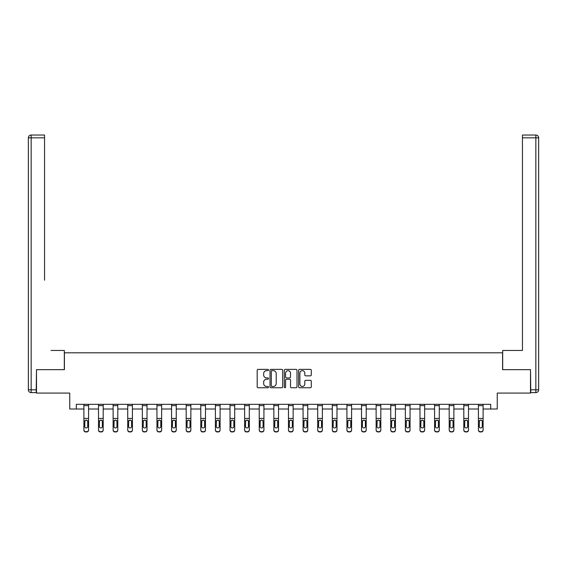 <?xml version="1.0" encoding="UTF-8"?>
<svg xmlns="http://www.w3.org/2000/svg" width="567" height="567" viewBox="0 0 567 567"><rect width="100%" height="100%" fill="white"/><g stroke="black" fill="none" stroke-linecap="round" stroke-linejoin="round"><path stroke-width="0.85" d="M268.517 370.01A0.645 0.645 0 0 0 267.872 369.372L258.098 369.372A0.921 0.921 0 0 0 257.184 370.286L257.184 386.836A0.921 0.921 0 0 0 258.098 387.757L267.872 387.757A0.645 0.645 0 0 0 268.517 387.112A0.645 0.645 0 0 0 267.872 386.467L266.603 386.467A2.941 2.941 0 0 1 263.662 383.526L263.662 382.151A2.941 2.941 0 0 1 266.603 379.21L267.872 379.21A0.645 0.645 0 0 0 268.517 378.565A0.645 0.645 0 0 0 267.872 377.92L266.603 377.92A2.941 2.941 0 0 1 263.662 374.978L263.662 373.596A2.941 2.941 0 0 1 266.603 370.655L267.872 370.655A0.645 0.645 0 0 0 268.517 370.01M310.369 375.85A0.921 0.921 0 0 0 311.29 374.929L311.29 370.286A0.921 0.921 0 0 0 310.369 369.372L299.518 369.372A0.921 0.921 0 0 0 298.603 370.286L298.603 386.836A0.921 0.921 0 0 0 299.518 387.757L310.369 387.757A0.921 0.921 0 0 0 311.29 386.836L311.29 381.23A0.921 0.921 0 0 0 310.369 380.308L305.726 380.308A0.921 0.921 0 0 0 304.805 381.23L304.805 384.008A2.459 2.459 0 0 1 302.346 386.467A2.459 2.459 0 0 1 299.886 384.008L299.886 373.114A2.459 2.459 0 0 1 302.346 370.655A2.459 2.459 0 0 1 304.805 373.114L304.805 374.929A0.921 0.921 0 0 0 305.726 375.85L310.369 375.85M76.311 409.005L76.311 404.321L490.689 404.321L490.689 409.005L497.252 409.005L497.252 393.08L530.499 393.08L530.499 369.663L502.589 369.663L502.589 352.802L64.411 352.802L64.411 369.663L36.501 369.663L36.501 393.08L69.748 393.08L69.748 409.005L83.895 409.005M282.692 370.286A0.921 0.921 0 0 0 281.778 369.372L270.927 369.372A0.921 0.921 0 0 0 270.005 370.286L270.005 386.836A0.921 0.921 0 0 0 270.927 387.757L281.778 387.757A0.921 0.921 0 0 0 282.692 386.836L282.692 370.286M285.222 369.372L296.073 369.372A0.921 0.921 0 0 1 296.995 370.286L296.995 386.836A0.921 0.921 0 0 1 296.073 387.757L291.431 387.757A0.921 0.921 0 0 1 290.51 386.836L290.51 380.124A0.921 0.921 0 0 0 289.588 379.21L286.512 379.21A0.921 0.921 0 0 0 285.591 380.124L285.591 387.112A0.645 0.645 0 0 1 284.946 387.757A0.645 0.645 0 0 1 284.308 387.112L284.308 370.286A0.921 0.921 0 0 1 285.222 369.372M88.58 409.005L98.509 409.005M103.187 409.005L113.116 409.005M117.801 409.005L127.731 409.005M132.416 409.005L142.345 409.005M147.023 409.005L156.953 409.005M161.638 409.005L171.567 409.005M176.252 409.005L186.182 409.005M190.866 409.005L200.789 409.005M205.474 409.005L215.403 409.005M220.088 409.005L230.018 409.005M234.703 409.005L244.625 409.005M249.31 409.005L259.239 409.005M263.924 409.005L273.854 409.005M278.539 409.005L288.461 409.005M293.146 409.005L303.076 409.005M307.761 409.005L317.69 409.005M322.375 409.005L332.297 409.005M336.982 409.005L346.912 409.005M351.597 409.005L361.526 409.005M366.211 409.005L376.134 409.005M380.818 409.005L390.748 409.005M395.433 409.005L405.362 409.005M410.047 409.005L419.977 409.005M424.655 409.005L434.584 409.005M439.269 409.005L449.199 409.005M453.883 409.005L463.813 409.005M468.491 409.005L478.42 409.005M483.105 409.005L490.689 409.005M271.94 370.655A0.645 0.645 0 0 0 271.295 371.3L271.295 385.829A0.645 0.645 0 0 0 271.94 386.467L273.273 386.467A2.941 2.941 0 0 0 276.214 383.526L276.214 373.596A2.941 2.941 0 0 0 273.273 370.655L271.94 370.655M290.51 373.164A2.459 2.459 0 0 0 288.05 370.705A2.459 2.459 0 0 0 285.591 373.164L285.591 376.998A0.921 0.921 0 0 0 286.512 377.92L289.588 377.92A0.921 0.921 0 0 0 290.51 376.998L290.51 373.164M83.895 421.146L83.895 429.821A1.871 1.857 -0 0 0 85.766 431.678L86.701 431.678A1.871 1.857 -0 0 0 88.58 429.821L88.58 430.112A1.871 1.857 180 0 1 86.701 431.969L86.701 431.678M87.736 426.476L87.736 421.543L87.736 426.476A1.495 1.488 180 0 1 86.234 427.965A1.495 1.488 180 0 0 87.736 426.476M84.738 426.767L84.738 426.476A1.495 1.488 180 0 0 86.234 427.965M85.454 420.253L84.738 421.423M87.02 420.253L86.234 420.034L87.566 420.849L87.736 421.543M88.58 404.321L88.58 429.821M83.895 404.321L83.895 429.821M85.766 431.678L86.701 431.969M85.766 431.969A1.871 1.857 180 0 1 83.895 430.112M83.895 420.849L84.901 420.849L84.738 426.476M84.901 420.849L86.234 420.034M64.319 369.663L64.319 350.463L51.016 350.463M44.552 137.838L31.157 137.838L31.157 135.031L44.552 135.031L44.552 280.211M31.157 392.612L31.157 389.805L28.35 389.805A2.807 2.807 0 0 0 31.157 392.612L36.217 392.612L31.157 392.612A2.807 2.807 0 0 1 28.35 389.805L28.35 137.838A2.807 2.807 0 0 1 31.157 135.031A2.807 2.807 0 0 0 28.35 137.838L31.157 137.838L31.157 389.805L36.217 389.805L36.501 369.663M36.217 389.805L36.217 392.612M515.984 350.463L522.448 350.463L522.448 135.031L535.843 135.031L522.448 135.031M502.681 369.663L502.681 350.463L522.448 350.463L522.448 280.211M530.783 389.805L535.843 389.805L535.843 137.838L538.65 137.838A2.807 2.807 0 0 0 535.843 135.031A2.807 2.807 0 0 1 538.65 137.838L538.65 389.805A2.807 2.807 0 0 1 535.843 392.612L530.783 392.612L530.499 369.663M535.843 392.612A2.807 2.807 0 0 0 538.65 389.805L535.843 389.805L535.843 392.612M98.509 404.321L98.509 429.821A1.871 1.857 -0 0 0 100.38 431.678L101.316 431.678A1.871 1.857 -0 0 0 103.187 429.821L103.187 430.112A1.871 1.857 180 0 1 101.316 431.969L101.316 431.678M103.187 421.146L103.187 430.112M102.351 426.476L102.351 421.543L102.351 426.476A1.495 1.488 180 0 1 100.848 427.965A1.495 1.488 180 0 0 102.351 426.476M99.353 426.767L99.353 426.476A1.495 1.488 180 0 0 100.848 427.965M100.068 420.253L99.353 421.423M101.628 420.253L100.848 420.034L102.18 420.849L102.351 421.543M113.116 404.321L113.116 429.821A1.871 1.857 -0 0 0 114.995 431.678L115.93 431.678A1.871 1.857 -0 0 0 117.801 429.821L117.801 430.112A1.871 1.857 180 0 1 115.93 431.969L115.93 431.678M117.801 421.146L117.801 430.112M116.958 426.476L116.958 421.543L116.958 426.476A1.495 1.488 180 0 1 115.462 427.965A1.495 1.488 180 0 0 116.958 426.476M113.96 426.767L113.96 426.476A1.495 1.488 180 0 0 115.462 427.965M114.676 420.253L113.96 421.423M116.242 420.253L115.462 420.034L116.795 420.849L116.958 421.543M103.187 404.321L103.187 429.821M100.38 431.678L101.316 431.969M100.38 431.969A1.871 1.857 180 0 1 98.509 430.112M98.509 420.849L99.516 420.849L99.353 426.476M99.516 420.849L100.848 420.034M117.801 404.321L117.801 429.821M114.995 431.678L115.93 431.969M114.995 431.969A1.871 1.857 180 0 1 113.116 430.112M113.116 420.849L114.13 420.849L113.96 426.476M114.13 420.849L115.462 420.034M127.731 404.321L127.731 429.821A1.871 1.857 -0 0 0 129.602 431.678L130.545 431.678A1.871 1.857 -0 0 0 132.416 429.821L132.416 430.112A1.871 1.857 180 0 1 130.545 431.969L130.545 431.678M132.416 421.146L132.416 430.112M131.572 426.476L131.572 421.543L131.572 426.476A1.495 1.488 180 0 1 130.07 427.965A1.495 1.488 180 0 0 131.572 426.476M128.574 426.767L128.574 426.476A1.495 1.488 180 0 0 130.07 427.965M129.29 420.253L128.574 421.423M130.857 420.253L130.07 420.034L131.402 420.849L131.572 421.543M142.345 404.321L142.345 429.821A1.871 1.857 -0 0 0 144.216 431.678L145.152 431.678A1.871 1.857 -0 0 0 147.023 429.821L147.023 430.112A1.871 1.857 180 0 1 145.152 431.969L145.152 431.678M147.023 421.146L147.023 430.112M146.187 426.476L146.187 421.543L146.187 426.476A1.495 1.488 180 0 1 144.684 427.965A1.495 1.488 180 0 0 146.187 426.476M143.189 426.767L143.189 426.476A1.495 1.488 180 0 0 144.684 427.965M143.905 420.253L143.189 421.423M145.464 420.253L144.684 420.034L146.017 420.849L146.187 421.543M156.953 404.321L156.953 429.821A1.871 1.857 -0 0 0 158.831 431.678L159.766 431.678A1.871 1.857 -0 0 0 161.638 429.821L161.638 430.112A1.871 1.857 180 0 1 159.766 431.969L159.766 431.678M161.638 421.146L161.638 430.112M160.794 426.476L160.794 421.543L160.794 426.476A1.495 1.488 180 0 1 159.299 427.965A1.495 1.488 180 0 0 160.794 426.476M157.796 426.767L157.796 426.476A1.495 1.488 180 0 0 159.299 427.965M158.512 420.253L157.796 421.423M160.078 420.253L159.299 420.034L160.631 420.849L160.794 421.543M132.416 404.321L132.416 429.821M129.602 431.678L130.545 431.969M129.602 431.969A1.871 1.857 180 0 1 127.731 430.112M127.731 420.849L128.737 420.849L128.574 426.476M128.737 420.849L130.07 420.034M147.023 404.321L147.023 429.821M144.216 431.678L145.152 431.969M144.216 431.969A1.871 1.857 180 0 1 142.345 430.112M142.345 420.849L143.352 420.849L143.189 426.476M143.352 420.849L144.684 420.034M161.638 404.321L161.638 429.821M158.831 431.678L159.766 431.969M158.831 431.969A1.871 1.857 180 0 1 156.953 430.112M156.953 420.849L157.966 420.849L157.796 426.476M157.966 420.849L159.299 420.034M171.567 404.321L171.567 429.821A1.871 1.857 -0 0 0 173.438 431.678L174.381 431.678A1.871 1.857 -0 0 0 176.252 429.821L176.252 430.112A1.871 1.857 180 0 1 174.381 431.969L174.381 431.678M176.252 421.146L176.252 430.112M175.409 426.476L175.409 421.543L175.409 426.476A1.495 1.488 180 0 1 173.906 427.965A1.495 1.488 180 0 0 175.409 426.476M172.411 426.767L172.411 426.476A1.495 1.488 180 0 0 173.906 427.965M173.126 420.253L172.411 421.423M174.693 420.253L173.906 420.034L175.238 420.849L175.409 421.543M176.252 404.321L176.252 429.821M173.438 431.678L174.381 431.969M173.438 431.969A1.871 1.857 180 0 1 171.567 430.112M171.567 420.849L172.574 420.849L172.411 426.476M172.574 420.849L173.906 420.034M186.182 404.321L186.182 429.821A1.871 1.857 -0 0 0 188.053 431.678L188.988 431.678A1.871 1.857 -0 0 0 190.866 429.821L190.866 430.112A1.871 1.857 180 0 1 188.988 431.969L188.988 431.678M190.866 421.146L190.866 430.112M190.023 426.476L190.023 421.543L190.023 426.476A1.495 1.488 180 0 1 188.52 427.965A1.495 1.488 180 0 0 190.023 426.476M187.025 426.767L187.025 426.476A1.495 1.488 180 0 0 188.52 427.965M187.741 420.253L187.025 421.423M189.3 420.253L188.52 420.034L189.853 420.849L190.023 421.543M190.866 404.321L190.866 429.821M188.053 431.678L188.988 431.969M188.053 431.969A1.871 1.857 180 0 1 186.182 430.112M186.182 420.849L187.188 420.849L187.025 426.476M187.188 420.849L188.52 420.034M200.789 404.321L200.789 429.821A1.871 1.857 -0 0 0 202.667 431.678L203.603 431.678A1.871 1.857 -0 0 0 205.474 429.821L205.474 430.112A1.871 1.857 180 0 1 203.603 431.969L203.603 431.678M205.474 421.146L205.474 430.112M204.63 426.476L204.63 421.543L204.63 426.476A1.495 1.488 180 0 1 203.135 427.965A1.495 1.488 180 0 0 204.63 426.476M201.632 426.767L201.632 426.476A1.495 1.488 180 0 0 203.135 427.965M202.348 420.253L201.632 421.423M203.914 420.253L203.135 420.034L204.467 420.849L204.63 421.543M205.474 404.321L205.474 429.821M202.667 431.678L203.603 431.969M202.667 431.969A1.871 1.857 180 0 1 200.789 430.112M200.789 420.849L201.802 420.849L201.632 426.476M201.802 420.849L203.135 420.034M215.403 404.321L215.403 429.821A1.871 1.857 -0 0 0 217.274 431.678L218.217 431.678A1.871 1.857 -0 0 0 220.088 429.821L220.088 430.112A1.871 1.857 180 0 1 218.217 431.969L218.217 431.678M220.088 421.146L220.088 430.112M219.245 426.476L219.245 421.543L219.245 426.476A1.495 1.488 180 0 1 217.742 427.965A1.495 1.488 180 0 0 219.245 426.476M216.247 426.767L216.247 426.476A1.495 1.488 180 0 0 217.742 427.965M216.963 420.253L216.247 421.423M218.529 420.253L217.742 420.034L219.082 420.849L219.245 421.543M220.088 404.321L220.088 429.821M217.274 431.678L218.217 431.969M217.274 431.969A1.871 1.857 180 0 1 215.403 430.112M215.403 420.849L216.41 420.849L216.247 426.476M216.41 420.849L217.742 420.034M230.018 404.321L230.018 429.821A1.871 1.857 -0 0 0 231.889 431.678L232.824 431.678A1.871 1.857 -0 0 0 234.703 429.821L234.703 430.112A1.871 1.857 180 0 1 232.824 431.969L232.824 431.678M234.703 421.146L234.703 430.112M233.859 426.476L233.859 421.543L233.859 426.476A1.495 1.488 180 0 1 232.357 427.965A1.495 1.488 180 0 0 233.859 426.476M230.861 426.767L230.861 426.476A1.495 1.488 180 0 0 232.357 427.965M231.577 420.253L230.861 421.423M233.136 420.253L232.357 420.034L233.689 420.849L233.859 421.543M234.703 404.321L234.703 429.821M231.889 431.678L232.824 431.969M231.889 431.969A1.871 1.857 180 0 1 230.018 430.112M230.018 420.849L231.024 420.849L230.861 426.476M231.024 420.849L232.357 420.034M244.625 404.321L244.625 429.821A1.871 1.857 -0 0 0 246.503 431.678L247.439 431.678A1.871 1.857 -0 0 0 249.31 429.821L249.31 430.112A1.871 1.857 180 0 1 247.439 431.969L247.439 431.678M249.31 421.146L249.31 430.112M248.466 426.476L248.466 421.543L248.466 426.476A1.495 1.488 180 0 1 246.971 427.965A1.495 1.488 180 0 0 248.466 426.476M245.468 426.767L245.468 426.476A1.495 1.488 180 0 0 246.971 427.965M246.184 420.253L245.468 421.423M247.751 420.253L246.971 420.034L248.303 420.849L248.466 421.543M249.31 404.321L249.31 429.821M246.503 431.678L247.439 431.969M246.503 431.969A1.871 1.857 180 0 1 244.625 430.112M244.625 420.849L245.639 420.849L245.468 426.476M245.639 420.849L246.971 420.034M259.239 404.321L259.239 429.821A1.871 1.857 -0 0 0 261.111 431.678L262.053 431.678A1.871 1.857 -0 0 0 263.924 429.821L263.924 430.112A1.871 1.857 180 0 1 262.053 431.969L262.053 431.678M263.924 421.146L263.924 430.112M263.081 426.476L263.081 421.543L263.081 426.476A1.495 1.488 180 0 1 261.578 427.965A1.495 1.488 180 0 0 263.081 426.476M260.083 426.767L260.083 426.476A1.495 1.488 180 0 0 261.578 427.965M260.799 420.253L260.083 421.423M262.365 420.253L261.578 420.034L262.918 420.849L263.081 421.543M263.924 404.321L263.924 429.821M261.111 431.678L262.053 431.969M261.111 431.969A1.871 1.857 180 0 1 259.239 430.112M259.239 420.849L260.246 420.849L260.083 426.476M260.246 420.849L261.578 420.034M273.854 404.321L273.854 429.821A1.871 1.857 -0 0 0 275.725 431.678L276.661 431.678A1.871 1.857 -0 0 0 278.539 429.821L278.539 430.112A1.871 1.857 180 0 1 276.661 431.969L276.661 431.678M278.539 421.146L278.539 430.112M277.695 426.476L277.695 421.543L277.695 426.476A1.495 1.488 180 0 1 276.193 427.965A1.495 1.488 180 0 0 277.695 426.476M274.697 426.767L274.697 426.476A1.495 1.488 180 0 0 276.193 427.965M275.413 420.253L274.697 421.423M276.98 420.253L276.193 420.034L277.525 420.849L277.695 421.543M278.539 404.321L278.539 429.821M275.725 431.678L276.661 431.969M275.725 431.969A1.871 1.857 180 0 1 273.854 430.112M273.854 420.849L274.86 420.849L274.697 426.476M274.86 420.849L276.193 420.034M288.461 404.321L288.461 429.821A1.871 1.857 -0 0 0 290.339 431.678L291.275 431.678A1.871 1.857 -0 0 0 293.146 429.821L293.146 430.112A1.871 1.857 180 0 1 291.275 431.969L291.275 431.678M293.146 421.146L293.146 430.112M292.303 426.476L292.303 421.543L292.303 426.476A1.495 1.488 180 0 1 290.807 427.965A1.495 1.488 180 0 0 292.303 426.476M289.305 426.767L289.305 426.476A1.495 1.488 180 0 0 290.807 427.965M290.028 420.253L289.305 421.423M291.587 420.253L290.807 420.034L292.14 420.849L292.303 421.543M293.146 404.321L293.146 429.821M290.339 431.678L291.275 431.969M290.339 431.969A1.871 1.857 180 0 1 288.461 430.112M288.461 420.849L289.475 420.849L289.305 426.476M289.475 420.849L290.807 420.034M303.076 404.321L303.076 429.821A1.871 1.857 -0 0 0 304.947 431.678L305.889 431.678A1.871 1.857 -0 0 0 307.761 429.821L307.761 430.112A1.871 1.857 180 0 1 305.889 431.969L305.889 431.678M307.761 421.146L307.761 430.112M306.917 426.476L306.917 421.543L306.917 426.476A1.495 1.488 180 0 1 305.422 427.965A1.495 1.488 180 0 0 306.917 426.476M303.919 426.767L303.919 426.476A1.495 1.488 180 0 0 305.422 427.965M304.635 420.253L303.919 421.423M306.201 420.253L305.422 420.034L306.754 420.849L306.917 421.543M307.761 404.321L307.761 429.821M304.947 431.678L305.889 431.969M304.947 431.969A1.871 1.857 180 0 1 303.076 430.112M303.076 420.849L304.082 420.849L303.919 426.476M304.082 420.849L305.422 420.034M317.69 404.321L317.69 429.821A1.871 1.857 -0 0 0 319.561 431.678L320.497 431.678A1.871 1.857 -0 0 0 322.375 429.821L322.375 430.112A1.871 1.857 180 0 1 320.497 431.969L320.497 431.678M322.375 421.146L322.375 430.112M321.532 426.476L321.532 421.543L321.532 426.476A1.495 1.488 180 0 1 320.029 427.965A1.495 1.488 180 0 0 321.532 426.476M318.534 426.767L318.534 426.476A1.495 1.488 180 0 0 320.029 427.965M319.249 420.253L318.534 421.423M320.816 420.253L320.029 420.034L321.361 420.849L321.532 421.543M322.375 404.321L322.375 429.821M319.561 431.678L320.497 431.969M319.561 431.969A1.871 1.857 180 0 1 317.69 430.112M317.69 420.849L318.697 420.849L318.534 426.476M318.697 420.849L320.029 420.034M332.297 404.321L332.297 429.821A1.871 1.857 -0 0 0 334.176 431.678L335.111 431.678A1.871 1.857 -0 0 0 336.982 429.821L336.982 430.112A1.871 1.857 180 0 1 335.111 431.969L335.111 431.678M336.982 421.146L336.982 430.112M336.139 426.476L336.139 421.543L336.139 426.476A1.495 1.488 180 0 1 334.643 427.965A1.495 1.488 180 0 0 336.139 426.476M333.141 426.767L333.141 426.476A1.495 1.488 180 0 0 334.643 427.965M333.864 420.253L333.141 421.423M335.423 420.253L334.643 420.034L335.976 420.849L336.139 421.543M336.982 404.321L336.982 429.821M334.176 431.678L335.111 431.969M334.176 431.969A1.871 1.857 180 0 1 332.297 430.112M332.297 420.849L333.311 420.849L333.141 426.476M333.311 420.849L334.643 420.034M346.912 404.321L346.912 429.821A1.871 1.857 -0 0 0 348.783 431.678L349.726 431.678A1.871 1.857 -0 0 0 351.597 429.821L351.597 430.112A1.871 1.857 180 0 1 349.726 431.969L349.726 431.678M351.597 421.146L351.597 430.112M350.753 426.476L350.753 421.543L350.753 426.476A1.495 1.488 180 0 1 349.258 427.965A1.495 1.488 180 0 0 350.753 426.476M347.755 426.767L347.755 426.476A1.495 1.488 180 0 0 349.258 427.965M348.471 420.253L347.755 421.423M350.037 420.253L349.258 420.034L350.59 420.849L350.753 421.543M351.597 404.321L351.597 429.821M348.783 431.678L349.726 431.969M348.783 431.969A1.871 1.857 180 0 1 346.912 430.112M346.912 420.849L347.918 420.849L347.755 426.476M347.918 420.849L349.258 420.034M361.526 404.321L361.526 429.821A1.871 1.857 -0 0 0 363.397 431.678L364.333 431.678A1.871 1.857 -0 0 0 366.211 429.821L366.211 430.112A1.871 1.857 180 0 1 364.333 431.969L364.333 431.678M366.211 421.146L366.211 430.112M365.368 426.476L365.368 421.543L365.368 426.476A1.495 1.488 180 0 1 363.865 427.965A1.495 1.488 180 0 0 365.368 426.476M362.37 426.767L362.37 426.476A1.495 1.488 180 0 0 363.865 427.965M363.086 420.253L362.37 421.423M364.652 420.253L363.865 420.034L365.198 420.849L365.368 421.543M366.211 404.321L366.211 429.821M363.397 431.678L364.333 431.969M363.397 431.969A1.871 1.857 180 0 1 361.526 430.112M361.526 420.849L362.533 420.849L362.37 426.476M362.533 420.849L363.865 420.034M376.134 404.321L376.134 429.821A1.871 1.857 -0 0 0 378.012 431.678L378.947 431.678A1.871 1.857 -0 0 0 380.818 429.821L380.818 430.112A1.871 1.857 180 0 1 378.947 431.969L378.947 431.678M380.818 421.146L380.818 430.112M379.975 426.476L379.975 421.543L379.975 426.476A1.495 1.488 180 0 1 378.48 427.965A1.495 1.488 180 0 0 379.975 426.476M376.977 426.767L376.977 426.476A1.495 1.488 180 0 0 378.48 427.965M377.7 420.253L376.977 421.423M379.259 420.253L378.48 420.034L379.812 420.849L379.975 421.543M380.818 404.321L380.818 429.821M378.012 431.678L378.947 431.969M378.012 431.969A1.871 1.857 180 0 1 376.134 430.112M376.134 420.849L377.147 420.849L376.977 426.476M377.147 420.849L378.48 420.034M390.748 404.321L390.748 429.821A1.871 1.857 -0 0 0 392.619 431.678L393.562 431.678A1.871 1.857 -0 0 0 395.433 429.821L395.433 430.112A1.871 1.857 180 0 1 393.562 431.969L393.562 431.678M395.433 421.146L395.433 430.112M394.589 426.476L394.589 421.543L394.589 426.476A1.495 1.488 180 0 1 393.094 427.965A1.495 1.488 180 0 0 394.589 426.476M391.591 426.767L391.591 426.476A1.495 1.488 180 0 0 393.094 427.965M392.307 420.253L391.591 421.423M393.874 420.253L393.094 420.034L394.426 420.849L394.589 421.543M395.433 404.321L395.433 429.821M392.619 431.678L393.562 431.969M392.619 431.969A1.871 1.857 180 0 1 390.748 430.112M390.748 420.849L391.762 420.849L391.591 426.476M391.762 420.849L393.094 420.034M405.362 404.321L405.362 429.821A1.871 1.857 -0 0 0 407.234 431.678L408.169 431.678A1.871 1.857 -0 0 0 410.047 429.821L410.047 430.112A1.871 1.857 180 0 1 408.169 431.969L408.169 431.678M410.047 421.146L410.047 430.112M409.204 426.476L409.204 421.543L409.204 426.476A1.495 1.488 180 0 1 407.701 427.965A1.495 1.488 180 0 0 409.204 426.476M406.206 426.767L406.206 426.476A1.495 1.488 180 0 0 407.701 427.965M406.922 420.253L406.206 421.423M408.488 420.253L407.701 420.034L409.034 420.849L409.204 421.543M410.047 404.321L410.047 429.821M407.234 431.678L408.169 431.969M407.234 431.969A1.871 1.857 180 0 1 405.362 430.112M405.362 420.849L406.369 420.849L406.206 426.476M406.369 420.849L407.701 420.034M419.977 404.321L419.977 429.821A1.871 1.857 -0 0 0 421.848 431.678L422.784 431.678A1.871 1.857 -0 0 0 424.655 429.821L424.655 430.112A1.871 1.857 180 0 1 422.784 431.969L422.784 431.678M424.655 421.146L424.655 430.112M423.811 426.476L423.811 421.543L423.811 426.476A1.495 1.488 180 0 1 422.316 427.965A1.495 1.488 180 0 0 423.811 426.476M420.813 426.767L420.813 426.476A1.495 1.488 180 0 0 422.316 427.965M421.536 420.253L420.813 421.423M423.095 420.253L422.316 420.034L423.648 420.849L423.811 421.543M424.655 404.321L424.655 429.821M421.848 431.678L422.784 431.969M421.848 431.969A1.871 1.857 180 0 1 419.977 430.112M419.977 420.849L420.983 420.849L420.813 426.476M420.983 420.849L422.316 420.034M434.584 404.321L434.584 429.821A1.871 1.857 -0 0 0 436.455 431.678L437.398 431.678A1.871 1.857 -0 0 0 439.269 429.821L439.269 430.112A1.871 1.857 180 0 1 437.398 431.969L437.398 431.678M439.269 421.146L439.269 430.112M438.426 426.476L438.426 421.543L438.426 426.476A1.495 1.488 180 0 1 436.93 427.965A1.495 1.488 180 0 0 438.426 426.476M435.428 426.767L435.428 426.476A1.495 1.488 180 0 0 436.93 427.965M436.143 420.253L435.428 421.423M437.71 420.253L436.93 420.034L438.263 420.849L438.426 421.543M439.269 404.321L439.269 429.821M436.455 431.678L437.398 431.969M436.455 431.969A1.871 1.857 180 0 1 434.584 430.112M434.584 420.849L435.598 420.849L435.428 426.476M435.598 420.849L436.93 420.034M449.199 404.321L449.199 429.821A1.871 1.857 -0 0 0 451.07 431.678L452.005 431.678A1.871 1.857 -0 0 0 453.883 429.821L453.883 430.112A1.871 1.857 180 0 1 452.005 431.969L452.005 431.678M453.883 421.146L453.883 430.112M453.04 426.476L453.04 421.543L453.04 426.476A1.495 1.488 180 0 1 451.538 427.965A1.495 1.488 180 0 0 453.04 426.476M450.042 426.767L450.042 426.476A1.495 1.488 180 0 0 451.538 427.965M450.758 420.253L450.042 421.423M452.324 420.253L451.538 420.034L452.87 420.849L453.04 421.543M453.883 404.321L453.883 429.821M451.07 431.678L452.005 431.969M451.07 431.969A1.871 1.857 180 0 1 449.199 430.112M449.199 420.849L450.205 420.849L450.042 426.476M450.205 420.849L451.538 420.034M463.813 404.321L463.813 429.821A1.871 1.857 -0 0 0 465.684 431.678L466.62 431.678A1.871 1.857 -0 0 0 468.491 429.821L468.491 430.112A1.871 1.857 180 0 1 466.62 431.969L466.62 431.678M468.491 421.146L468.491 430.112M467.647 426.476L467.647 421.543L467.647 426.476A1.495 1.488 180 0 1 466.152 427.965A1.495 1.488 180 0 0 467.647 426.476M464.649 426.767L464.649 426.476A1.495 1.488 180 0 0 466.152 427.965M465.372 420.253L464.649 421.423M466.932 420.253L466.152 420.034L467.484 420.849L467.647 421.543M468.491 404.321L468.491 429.821M465.684 431.678L466.62 431.969M465.684 431.969A1.871 1.857 180 0 1 463.813 430.112M463.813 420.849L464.82 420.849L464.649 426.476M464.82 420.849L466.152 420.034M478.42 404.321L478.42 429.821A1.871 1.857 -0 0 0 480.299 431.678L481.234 431.678A1.871 1.857 -0 0 0 483.105 429.821L483.105 430.112A1.871 1.857 180 0 1 481.234 431.969L481.234 431.678M483.105 421.146L483.105 430.112M482.262 426.476L482.262 421.543L482.262 426.476A1.495 1.488 180 0 1 480.766 427.965A1.495 1.488 180 0 0 482.262 426.476M479.264 426.767L479.264 426.476A1.495 1.488 180 0 0 480.766 427.965M479.98 420.253L479.264 421.423M481.546 420.253L480.766 420.034L482.099 420.849L482.262 421.543M483.105 404.321L483.105 429.821M480.299 431.678L481.234 431.969M480.299 431.969A1.871 1.857 180 0 1 478.42 430.112M478.42 420.849L479.434 420.849L479.264 426.476M479.434 420.849L480.766 420.034M83.895 404.342L88.58 404.342M87.566 420.849L88.58 420.849M83.895 418.432L88.58 418.432M83.895 405.625L88.58 405.625M535.843 135.031L535.843 137.838L522.448 137.838M98.509 404.342L103.187 404.342M102.18 420.849L103.187 420.849M98.509 418.432L103.187 418.432M98.509 405.625L103.187 405.625M113.116 404.342L117.801 404.342M116.795 420.849L117.801 420.849M113.116 418.432L117.801 418.432M113.116 405.625L117.801 405.625M127.731 404.342L132.416 404.342M131.402 420.849L132.416 420.849M127.731 418.432L132.416 418.432M127.731 405.625L132.416 405.625M142.345 404.342L147.023 404.342M146.017 420.849L147.023 420.849M142.345 418.432L147.023 418.432M142.345 405.625L147.023 405.625M156.953 404.342L161.638 404.342M160.631 420.849L161.638 420.849M156.953 418.432L161.638 418.432M156.953 405.625L161.638 405.625M171.567 404.342L176.252 404.342M175.238 420.849L176.252 420.849M171.567 418.432L176.252 418.432M171.567 405.625L176.252 405.625M186.182 404.342L190.866 404.342M189.853 420.849L190.866 420.849M186.182 418.432L190.866 418.432M186.182 405.625L190.866 405.625M200.789 404.342L205.474 404.342M204.467 420.849L205.474 420.849M200.789 418.432L205.474 418.432M200.789 405.625L205.474 405.625M215.403 404.342L220.088 404.342M219.082 420.849L220.088 420.849M215.403 418.432L220.088 418.432M215.403 405.625L220.088 405.625M230.018 404.342L234.703 404.342M233.689 420.849L234.703 420.849M230.018 418.432L234.703 418.432M230.018 405.625L234.703 405.625M244.625 404.342L249.31 404.342M248.303 420.849L249.31 420.849M244.625 418.432L249.31 418.432M244.625 405.625L249.31 405.625M259.239 404.342L263.924 404.342M262.918 420.849L263.924 420.849M259.239 418.432L263.924 418.432M259.239 405.625L263.924 405.625M273.854 404.342L278.539 404.342M277.525 420.849L278.539 420.849M273.854 418.432L278.539 418.432M273.854 405.625L278.539 405.625M288.461 404.342L293.146 404.342M292.14 420.849L293.146 420.849M288.461 418.432L293.146 418.432M288.461 405.625L293.146 405.625M303.076 404.342L307.761 404.342M306.754 420.849L307.761 420.849M303.076 418.432L307.761 418.432M303.076 405.625L307.761 405.625M317.69 404.342L322.375 404.342M321.361 420.849L322.375 420.849M317.69 418.432L322.375 418.432M317.69 405.625L322.375 405.625M332.297 404.342L336.982 404.342M335.976 420.849L336.982 420.849M332.297 418.432L336.982 418.432M332.297 405.625L336.982 405.625M346.912 404.342L351.597 404.342M350.59 420.849L351.597 420.849M346.912 418.432L351.597 418.432M346.912 405.625L351.597 405.625M361.526 404.342L366.211 404.342M365.198 420.849L366.211 420.849M361.526 418.432L366.211 418.432M361.526 405.625L366.211 405.625M376.134 404.342L380.818 404.342M379.812 420.849L380.818 420.849M376.134 418.432L380.818 418.432M376.134 405.625L380.818 405.625M390.748 404.342L395.433 404.342M394.426 420.849L395.433 420.849M390.748 418.432L395.433 418.432M390.748 405.625L395.433 405.625M405.362 404.342L410.047 404.342M409.034 420.849L410.047 420.849M405.362 418.432L410.047 418.432M405.362 405.625L410.047 405.625M419.977 404.342L424.655 404.342M423.648 420.849L424.655 420.849M419.977 418.432L424.655 418.432M419.977 405.625L424.655 405.625M434.584 404.342L439.269 404.342M438.263 420.849L439.269 420.849M434.584 418.432L439.269 418.432M434.584 405.625L439.269 405.625M449.199 404.342L453.883 404.342M452.87 420.849L453.883 420.849M449.199 418.432L453.883 418.432M449.199 405.625L453.883 405.625M463.813 404.342L468.491 404.342M467.484 420.849L468.491 420.849M463.813 418.432L468.491 418.432M463.813 405.625L468.491 405.625M478.42 404.342L483.105 404.342M482.099 420.849L483.105 420.849M478.42 418.432L483.105 418.432M478.42 405.625L483.105 405.625"/></g></svg>
